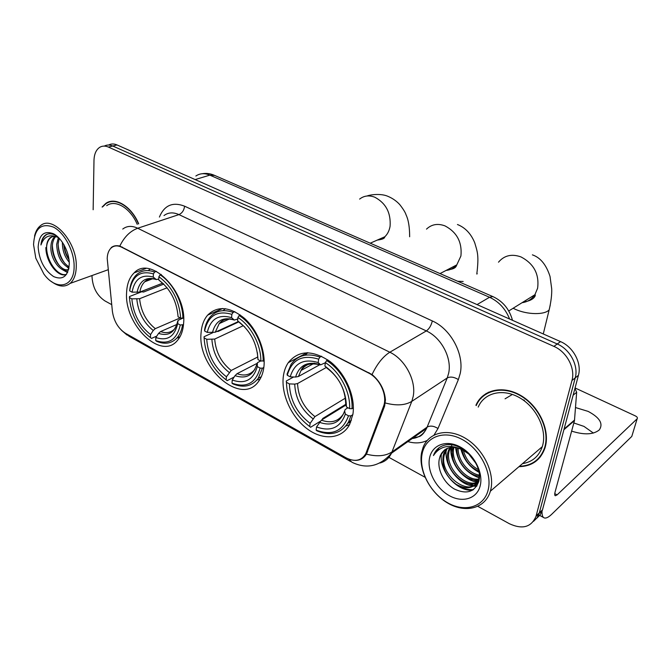 <?xml version="1.0" encoding="UTF-8"?>
<svg xmlns="http://www.w3.org/2000/svg" width="671" height="671" viewBox="0 0 671 671"><rect width="100%" height="100%" fill="white"/><g stroke="black" fill="none" stroke-linecap="round" stroke-linejoin="round"><path stroke-width="1.01" d="M201.099 332.69C196.905 368.194 242.063 407.146 258.939 380.876C261.648 377.001 263.317 372.204 263.946 366.483C265.699 350.505 257.345 329.847 244.37 318.255C229.784 306.605 217.547 305.557 207.658 315.118C203.841 319.581 201.661 325.443 201.099 332.69M283.271 376.876C281.166 394.808 291.7 417.479 307.461 429.037C323.162 440.704 341.933 439.161 349.641 424.475L352.896 414.301C355.697 396.88 345.699 373.646 330.132 361.594C312.527 349.683 298.561 350.052 288.236 362.709C285.578 366.685 283.925 371.407 283.271 376.876M126.593 292.631C124.202 324.915 161.124 360.713 177.354 340.532C181.002 336.347 183.091 330.602 183.611 323.288C186.932 291.382 150.413 254.963 134.175 272.837C129.486 277.358 126.953 283.959 126.593 292.631M107.209 258.503L112.392 311.352C113.885 321.216 118.222 328.505 125.385 333.227L345.926 457.773C354.892 462.244 361.535 460.843 365.838 453.579L383.476 406.475C387.838 395.915 380.029 378.452 368.446 372.942L121.703 247.238C117.685 245.292 114.238 245.477 111.361 247.792C108.761 250.107 107.368 253.68 107.209 258.503M518.951 466.68C531.952 466.362 540.625 460.113 544.995 447.934L545.364 446.609C550.044 429.297 538.553 405.569 520.486 395.32C502.487 384.877 482.432 389.868 475.915 405.301M536.548 460.214L538.679 458.821M108.677 202.315L109.507 201.677M480.755 398.465L482.248 396.351M111.143 247.641C113.416 245.771 116.309 245.242 119.815 246.081L372.036 374.544C380.13 381.438 384.6 389.918 385.439 399.966L384.584 406.181L366.416 454.133C363.757 458.293 360.084 460.373 355.404 460.381M536.716 518.28L540.18 514.858L542.478 509.868L578.427 375.357L575.215 377.907C578.771 365.787 570.082 349.381 557.24 343.988L112.753 146.01C109.658 144.676 106.84 144.71 104.307 146.093C106.84 144.71 109.658 144.676 112.753 146.01L557.24 343.988C570.082 349.381 578.771 365.787 575.215 377.907L539.316 512.879L575.215 377.907L571.969 380.482C575.525 368.312 566.785 351.83 553.902 346.387L108.434 147.083C105.263 145.716 102.395 145.775 99.828 147.251C96.154 149.658 94.208 154.011 93.99 160.319L93.152 209.746M533.546 521.317L537.018 517.886L539.316 512.879L537.018 517.886L533.546 521.317M138.679 223.837C131.466 206.24 115.118 196.402 105.733 203.456L102.101 207.054M92.028 275.529L92.011 276.427C92.606 287.305 96.867 295.441 104.81 300.843L111.705 304.642M388.886 457.337L425.003 477.24M477.878 506.37L509.398 523.732C522.424 529.704 531.298 527.238 536.012 516.335L571.969 380.482M486.265 393.382L484.445 395.11M111.503 201.283L110.606 201.77M578.427 375.357C581.983 363.279 573.336 346.966 560.537 341.614L117.039 144.944C113.953 143.628 111.143 143.653 108.61 145.028M74.12 266.479C74.355 251.457 64.525 232.711 53.504 227.133C41.199 222.663 34.548 228.484 33.55 244.613L35.815 258.218L43.9 274.087C56.238 291.264 74.422 287.431 74.12 266.479M51.382 281.501C58.545 286.844 64.793 287.482 70.128 283.405C74.045 279.95 76.083 274.347 76.259 266.605C77.324 242.499 53.001 214.854 40.654 225.557C37.651 227.796 35.613 231.327 34.531 236.133M137.203 224.324C130.459 208.111 115.378 199.111 106.697 205.661M112.527 201.199L111.604 201.619M138.469 223.913C131.323 206.509 115.16 196.788 105.867 203.774L102.596 206.903M69.247 262.21C64.609 256.808 62.328 250.233 62.386 242.483L62.403 242.231M69.029 259.736C65.934 255.357 64.19 250.258 63.795 244.429M68.954 267.914C61.271 263.98 57.178 256.112 56.683 244.319L58.369 237.609M69.096 266.89C62.076 262.311 58.419 254.628 58.117 243.858L59.266 238.297M68.794 268.954C62.697 275.135 49.771 259.87 50.929 246.173C51.147 241.921 52.472 238.683 54.905 236.469M68.652 269.406C62.009 272.527 51.365 258.05 52.372 245.712C52.564 241.895 53.68 238.859 55.718 236.603M57.698 236.754C53.378 233.676 49.486 232.996 46.014 234.716L45.427 235.11C42.86 237.106 41.376 240.386 40.956 244.957C44.051 236.192 49.822 233.726 58.268 237.559C55.198 236.016 52.548 236.049 50.3 237.66C47.842 239.622 46.601 242.927 46.567 247.574C46.819 242.936 48.32 239.547 51.08 237.417L52.615 236.578M58.268 237.559L58.822 237.828M38.155 247.096C39.212 260.34 44.353 270.161 53.588 276.569C62.923 280.461 68.157 276.226 69.281 263.879C69.432 252.371 61.942 238.088 53.512 233.776C44.085 230.279 38.968 234.716 38.155 247.096M40.956 244.957C41.594 240.352 43.305 236.997 46.114 234.892L47.389 234.145M66.597 274.263C58.712 277.375 46.525 261.816 46.593 247.104M67.729 272.183L63.703 270.027M59.66 265.984C55.257 260.239 52.833 253.437 52.38 245.569M65.154 263.812C60.944 258.234 58.595 251.65 58.109 244.059M68.979 259.325C66.295 254.955 64.617 250.082 63.946 244.697M66.63 274.213C58.956 278.507 45.871 262.806 45.871 247.532M67.545 272.577L61.749 269.247M68.853 268.45L67.326 267.201M183.502 324.647L180.247 324.99C176.834 339.845 168.656 345.028 155.714 340.549L155.857 337.521C167.322 341.329 174.603 336.691 177.681 323.607L178.058 320.377L182.495 318.272M176.892 324.454L160.587 331.566L158.557 333.403L155.857 337.521M156.813 336.07L151.487 338.41L150.421 337.597C138 327.893 130.996 314.54 129.419 297.547L131.826 298.847C133.311 313.961 139.56 325.863 150.564 334.569L153.256 330.476L155.286 328.647L180.163 317.92M167.104 287.792L139.593 298.721L131.826 298.847M129.419 297.547L129.52 296.532L141.64 291.784L143.628 292.019L163.791 284.101M177.001 337.907L179.434 337.731M182.915 318.297C182.822 302.118 172.598 282.659 160.109 274.85L158.884 276.695C172.011 286.559 179.274 300.39 180.667 318.188L183.636 317.987M161.25 274.414L160.109 274.85M155.714 340.549L156.771 341.363C164.865 344.676 171.591 343.544 176.943 337.983C179.794 334.762 181.64 330.467 182.495 325.091M180.667 318.188L178.092 316.813C176.75 301.053 170.291 288.756 158.725 279.916L158.884 276.695M177.681 323.607L180.247 324.99M150.564 334.569L150.421 337.597M158.725 279.916L161.401 282.231M150.145 269.021L148.811 270.128M154.64 272.04C147.461 269.457 141.438 270.346 136.574 274.699C132.85 278.255 130.577 283.313 129.755 289.872L129.654 290.87C132.363 275.856 140.281 270.187 153.416 273.877L154.64 272.04L156.402 271.369M153.416 273.877L153.265 277.081C141.656 273.919 134.594 278.943 132.07 292.17L129.654 290.87M158.767 279.061L156.301 279.564L153.265 277.081M132.07 292.17L139.862 292.061L162.642 283.145M263.837 367.465L262.428 368.194L260.105 368.102C255.71 383.267 246.341 388.283 231.981 383.141L232.258 380.029C244.982 384.416 253.319 379.929 257.278 366.576L257.412 362.726L260.6 360.981M256.993 363.43L237.039 373.688L235.018 375.668L232.258 380.029M234.145 377.06L227.142 380.667L226.161 379.887C212.598 369.419 205.234 355.404 204.085 337.857L206.735 339.291C207.851 354.892 214.418 367.398 226.429 376.783L231.201 370.467L257.706 357.022M243.363 325.661L214.703 339.065L206.735 339.291M217.161 331.331L217.966 331.508L238.775 321.895M256.951 379.954L259.937 379.341M263.166 361.208C263.661 344.525 252.892 324.043 239.144 315.529L237.895 317.484C250.979 325.687 261.229 345.171 260.826 361.107L264.164 360.688M240.327 314.993L239.144 315.529M231.981 383.141L232.954 383.921C243.506 388.199 251.927 386.345 258.218 378.352L262.428 368.194M204.085 337.857L204.059 336.725L212.85 332.673M260.826 361.107L257.991 359.589C257.068 343.292 250.266 330.358 237.593 320.797L237.895 317.484M257.278 366.576L260.105 368.102M226.429 376.783L226.161 379.887M237.593 320.797L240.084 323.061M257.681 356.611L257.991 359.589M225.397 308.677L223.074 310.648M233.105 312.418C223.686 309.054 216.07 310.539 210.258 316.88C207.347 320.277 205.452 324.605 204.563 329.872L204.596 330.996C208.161 315.622 217.253 310.086 231.856 314.363L233.105 312.418L234.816 311.654M231.856 314.363L231.57 317.668C218.654 313.978 210.551 318.893 207.255 332.422L204.596 330.996M237.76 318.968L234.33 320.059L231.57 317.668M207.255 332.422L215.248 332.212L238.398 321.543M352.837 414.67L350.899 415.894L348.484 415.81C342.915 431.277 332.137 436.049 316.133 430.136L316.569 426.941C330.753 432.007 340.34 427.729 345.347 414.116L344.634 410.979L345.171 409.52L347.964 407.758M345.984 405.024L321.384 420.155L316.569 426.941M319.95 421.505L310.572 427.276L309.7 426.538C294.821 415.19 287.062 400.444 286.442 382.319L289.369 383.896C290.031 400.033 296.943 413.185 310.128 423.359L314.934 416.599L345.372 398.138M326.307 367.482L297.547 383.552L294.712 384.106L289.369 383.896M347.804 423.292L350.824 421.925M345.817 404.303L322.717 418.486L322.155 419.677M345.934 425.951L349.541 424.668M351.998 408.706C353.223 391.503 341.841 369.897 326.643 360.562L325.36 362.634C339.828 371.633 350.665 392.183 349.583 408.622L351.998 408.706L353.374 407.851M327.834 359.899L326.643 360.562M316.133 430.136L316.997 430.866C330.92 436.418 341.43 433.474 348.517 422.034L350.899 415.894M286.442 382.319L286.249 381.036L293.646 376.976M349.583 408.622L346.429 406.936C346.026 390.069 338.847 376.439 324.89 366.047L325.36 362.634M345.347 414.116L348.484 415.81M310.128 423.359L309.7 426.538M324.89 366.047L327.406 368.413M345.716 403.154L346.429 406.936M307.846 352.72L304.97 355.219M319.941 357.106C307.427 352.711 297.807 355.11 291.097 364.303L287.079 373.99L287.272 375.265C291.868 359.547 302.336 354.187 318.658 359.178L319.941 357.106L321.568 356.226M318.658 359.178L318.205 362.583C303.77 358.264 294.443 363.011 290.216 376.842L287.272 375.265M325.343 362.743L320.629 364.848L318.205 362.583M290.216 376.842L295.575 377.052L298.419 376.506L319.975 364.621M573.831 422.965L583.988 426.404L593.382 433.055M571.625 431.118C584.072 435.076 593.281 434.699 599.237 429.977C603.514 423.804 599.824 417.614 588.157 411.398L575.508 407.549M542.076 510.556C541.774 514.858 542.537 517.324 544.374 517.945C546.211 518.448 548.702 517.173 551.847 514.145L631.788 436.418L637.148 418.779L557.115 494.871L555.311 495.76C554.598 495.458 554.531 494.175 555.11 491.927L574.468 420.642L563.892 429.734M632.074 435.513L637.165 418.763C637.811 417.84 637.198 416.884 635.32 415.894L575.055 387.955M574.946 388.383L576.657 392.3L574.468 420.642M488.211 489.696C492.455 472.552 479.664 448.345 461.505 439.119C443.405 429.641 425.188 437.098 422.084 454.049C418.721 470.874 430.556 493.328 447.842 502.898C465.062 512.703 484.236 506.991 488.211 489.696M490.753 489.746C494.93 472.829 483.372 449.109 465.783 438.515C448.245 427.729 429.063 432.124 423.166 447.196L421.606 452.514C418.159 469.843 430.069 492.891 447.767 503.107C465.389 513.55 485.427 508.517 490.375 491.189L490.753 489.746M522.491 463.653C532.346 462 538.947 456.33 542.311 446.651L542.696 445.276C547.016 429.197 536.33 407.205 519.572 397.71C502.864 388.031 484.227 392.686 478.213 407.087M488.488 392.2L486.5 393.743M519.413 466.295C531.986 465.775 540.381 459.593 544.609 447.75L544.986 446.425C549.608 429.281 538.234 405.804 520.361 395.664C502.545 385.33 482.684 390.27 476.242 405.561M475.445 462.436L469.23 454.25M478.784 471.185C469.692 467.008 464.072 459.778 461.908 449.495M478.389 469.583C470.673 465.489 465.657 459.031 463.359 450.224M479.262 476.209C467.653 475.194 455.752 460.616 457.035 447.733M479.32 475.118C468.324 473.332 457.697 460.281 458.142 448.027M479.111 479.832C466.11 483.288 448.396 463.107 452.799 448.211L453.068 447.247M479.22 479.044L478.742 479.094M479.329 475.202L478.725 479.111C465.716 480.889 449.847 461.48 453.99 447.314L453.999 447.28M478.633 481.996C466.454 491.189 442.91 469.079 448.027 451.835L449.679 447.574M478.733 481.652C466.169 489.142 444.303 467.502 449.226 450.92L450.476 447.423M479.262 478.658L478.725 479.111C474.64 488.429 467.142 490.182 456.246 484.361C446.014 476.67 441.661 467.05 443.187 455.5L444.009 452.942L446.743 448.563M479.002 480.47C470.782 498.528 438.314 475.328 444.403 454.586L447.44 448.262M522.826 399.773L524.361 400.251M439.513 458.285C436.628 468.803 443.892 483.112 454.443 489.067C466.58 494.636 474.699 492.086 478.792 481.417C483.85 464.626 461.38 440.57 444.848 445.108C439.48 446.475 435.764 449.755 433.684 454.955L433.466 455.542C440.05 445.787 449.729 443.875 462.504 449.805C451.86 445.15 444.437 447.146 440.235 455.802L439.513 458.285L440.335 455.718L444.814 449.704M462.504 449.805L469.683 454.661M429.532 458.067C426.882 471.008 436.041 488.387 449.385 495.701C462.68 503.208 477.307 498.662 480.277 485.418C483.447 472.292 473.726 453.881 459.87 446.769C446.056 439.455 431.99 445.024 429.532 458.067M522.701 463.476L523.724 463.443M538.377 458.503L540.356 456.901M433.466 455.542L439.161 447.674M473.474 489.595C469.197 490.065 464.642 488.958 459.794 486.274M476.989 485.779L474.246 485.695M473.852 485.645L464.156 482.231M478.44 481.795L468.45 478.213M452.799 458.05L451.491 447.305M451.583 446.358L451.768 445.024M472.703 490.107C457.446 492.212 438.314 470.681 441.518 453.21M476.687 486.249L473.533 486.165M472.862 486.081C457.781 484.277 443.33 464.374 446.45 448.907M477.433 482.223C463.166 480.402 449.276 462.671 450.937 447.364M479.035 477.794C465.414 472.678 457.588 462.562 455.559 447.448M478.993 472.292C469.7 467.301 463.669 459.551 460.893 449.025M475.957 463.401L468.433 453.579M505.053 398.817L511.956 394.707M366.366 452.338L367.666 451.449M383.476 406.475L384.777 405.645M368.446 372.942L368.966 372.631M121.703 247.238L122.281 247.037M159.404 217.06C164.345 205.259 172.741 201.636 184.6 206.19L432.317 320.939C431.21 325.527 429.214 328.857 426.328 330.929L178.939 214.603C173.235 212.061 168.253 212.38 164.001 215.559M432.317 320.939C451.004 329.067 464.584 354.758 460.172 373.655L458.368 379.576L437.995 428.509L434.062 435.026M385.339 402.977C396.335 405.921 405.15 405.393 411.793 401.375L447.238 377.949L448.656 373.202C452.086 358.046 441.25 337.538 426.328 330.929L389.826 352.225C405.133 359.329 416.473 380.809 413.177 396.477L411.793 401.375L391.487 453.21C388.979 458.36 385.129 461.623 379.92 463.007M372.036 374.544C377.119 363.917 383.049 356.477 389.826 352.225L137.714 228.241C130.166 231.042 124.202 236.989 119.815 246.081M348.727 459.115L351.981 462.277C366.735 469.398 379.903 466.379 391.487 453.21L426.613 428.35L447.238 377.949C450.367 376.423 454.074 376.968 458.368 379.576M350.606 461.497L129.159 336.297L124.999 333.001M366.416 454.133C376.985 456.876 385.531 456.137 392.049 451.902L427.184 427.075C430.27 425.431 433.877 425.917 437.995 428.509M122.743 229.054C126.953 225.817 131.944 225.548 137.714 228.241L178.939 214.603C182.16 213.143 184.039 210.342 184.6 206.19M365.318 455.701L364.747 455.45M427.209 440.444C421.422 443.263 414.972 443.648 407.876 441.61M553.902 346.387L560.537 341.614M108.434 147.083L117.039 144.944M536.129 515.915L542.478 509.868M410.761 438.675C417.966 438.272 423.25 434.825 426.613 428.35C424.131 433.089 421.581 435.856 418.981 436.662L412.9 438.054M509.616 319.035C505.523 308.845 498.83 301.589 489.536 297.261L209.838 175.139C204.613 172.967 199.958 173.261 195.857 176.02M195.127 179.576L209.838 175.139L214.619 175.416M512.493 320.31C509.39 309.138 502.856 301.229 492.875 296.59L489.536 297.261L477.056 304.592M202.055 173.747C206.114 173.034 210.124 173.504 214.057 175.173L493.294 296.775M359.622 199.086C364.001 195.664 369.058 195.035 374.795 197.215C385.867 203.145 390.967 212.791 390.094 226.152C389.348 230.564 387.603 234.095 384.835 236.754L376.23 240.545M160.587 331.566C166.265 333.613 170.996 332.699 174.762 328.832L174.98 328.555M139.593 298.721C140.927 311.319 146.161 321.292 155.286 328.647M163.808 284.11L161.174 282.063M158.557 333.403C168.555 336.548 174.946 332.455 177.723 321.132M136.809 299.107C138.184 312.325 143.661 322.776 153.256 330.476M155.731 279.237C145.624 276.595 139.409 280.998 137.069 292.43M153.558 278.624C150.103 278.457 147.159 279.513 144.726 281.786C142.193 284.236 140.575 287.666 139.862 292.061M426.504 229.121C431.587 224.29 437.752 223.217 444.99 225.884C456.926 232.225 462.235 242.256 460.918 255.978L456.792 264.877C453.932 268.157 450.375 270.002 446.114 270.421M476.972 273.038L477.182 273.835M463.166 281.485L457.706 281.275M237.039 373.688C244.487 376.364 250.442 374.913 254.896 369.318L254.98 369.193M214.703 339.065C215.743 352.074 221.245 362.55 231.201 370.467M257.681 356.821L257.404 352.736M244.865 327.087L239.841 322.885M235.018 375.668C246.114 379.308 253.428 375.349 256.976 363.791M211.893 339.526C212.95 353.181 218.721 364.152 229.188 372.447M233.827 319.765C222.587 316.67 215.458 320.973 212.43 332.665M230.296 318.834C225.783 318.717 222.084 320.319 219.207 323.632L215.248 332.212M498.503 262.185C504.24 255.408 511.73 253.646 520.981 256.918C533.881 263.72 539.425 274.171 537.605 288.27L534.913 294.661C531.801 299.3 527.507 301.975 522.038 302.696M550.27 304.986L549.172 309.817C544.902 315.035 527.481 314.825 515.37 309.323L513.114 308.257M321.384 420.155C331.256 423.661 338.712 421.413 343.77 413.403M297.547 383.552C298.218 397.006 304.013 408.027 314.934 416.599M345.708 403.816C345.221 389.121 338.947 377.194 326.869 368.043M319.388 422.311C331.759 426.53 340.172 422.747 344.634 410.979M294.712 384.106C295.391 398.222 301.464 409.771 312.938 418.746M320.201 364.588C307.645 360.948 299.434 365.108 295.575 377.052M314.707 363.246C308.819 363.313 304.273 365.72 301.053 370.467L298.419 376.506M557.115 494.871L554.758 493.646M564.085 429.012L574.577 419.996M576.657 392.3L573.126 395.194M532.581 454.997L538.57 449.864M365.838 453.579L367.196 452.648M145.942 268.467L134.175 272.837M307.075 352.711L288.236 362.709M222.713 308.484L207.658 315.118M127.02 335.03L121.476 330.275M536.012 516.335L542.361 510.287M51.08 237.417L50.3 237.66M108.148 269.734L70.128 283.405M45.427 235.11L46.114 234.892M367.037 195.999C370.795 194.523 381.43 193.307 388.123 196.427C392.577 198.306 396.435 200.998 399.681 204.504C403.288 209.1 405.418 212.573 406.081 214.905C408.454 219.878 409.645 227.167 409.654 236.771M180.113 336.557L176.943 337.983M152.585 278.775L144.726 281.786C147.427 278.775 151.285 278.037 156.301 279.564M370.241 243.187L384.835 236.754C384.55 237.056 385.523 239.077 377.32 240.067M261.296 376.716L258.218 378.352M229.348 319.019L219.207 323.632C222.52 319.195 227.561 318.004 234.33 320.059M457.454 224.508C465.246 227.62 471 233.693 474.707 242.717C477.442 251.969 479.094 255.315 476.804 274.045M440.033 273.575L456.792 264.877C456.028 266.546 455.827 269.037 447.222 269.843M532.388 254.846C540.407 257.58 546.295 264.793 550.035 276.477L551.705 288.84C551.923 294.577 551.076 301.564 549.172 309.817L543.275 333.957M351.487 420.147L348.517 422.034M313.818 363.489L301.053 370.467C303.393 364.504 309.918 362.625 320.629 364.848M508.752 310.975L534.98 294.678C536.112 294.854 534.41 300.734 523.162 301.992M543.569 517.509L538.654 514.867M450.048 448.379L448.849 449.285M445.225 452.028L444.009 452.942M545.196 447.247L544.609 447.75M542.311 446.651L490.375 491.189"/></g></svg>
